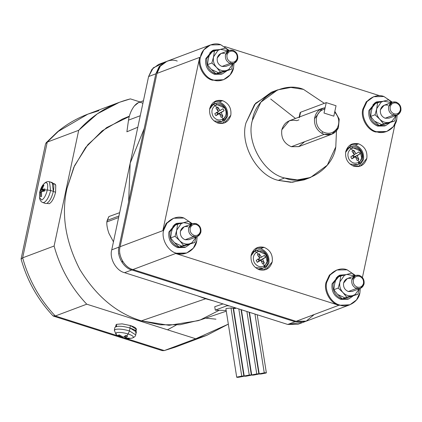 <?xml version="1.0" encoding="UTF-8"?>
<svg xmlns="http://www.w3.org/2000/svg" width="422" height="422" viewBox="0 0 422 422"><rect width="100%" height="100%" fill="white"/><g stroke="black" fill="none" stroke-linecap="round" stroke-linejoin="round"><path stroke-width="0.63" d="M314.242 314.511L306.114 321.211L296.117 321.316L339.62 304.985C331.254 303.17 324.202 290.605 326.792 282.139L330.162 274.896L336.83 270.006L347.095 269.806C339.066 266.419 327.905 273.203 326.792 282.139C324.202 290.605 331.254 303.17 339.62 304.985C347.644 308.371 358.811 301.588 359.919 292.652L360.335 288.368L359.919 292.652L356.553 299.894L349.885 304.784L338.834 305.275C330.473 303.465 323.421 290.9 326.011 282.434C323.421 290.9 330.473 303.465 338.834 305.275L175.663 253.501L338.834 305.275L296.117 321.316L132.941 269.537L175.663 253.501L186.709 253.01L176.443 253.211C184.472 256.597 195.639 249.813 196.747 240.878L197.158 236.594L196.747 240.878L193.376 248.12L186.709 253.01M336.83 270.006L329.382 275.186L326.011 282.434L329.513 275.023L336.439 270.159M173.658 218.232L166.21 223.412L162.839 230.66L163.62 230.365L166.991 223.122L173.658 218.232L183.923 218.032L192.327 223.713L183.923 218.032C175.895 214.645 164.728 221.429 163.62 230.365C161.03 238.831 168.083 251.396 176.443 253.211C168.083 251.396 161.03 238.831 163.62 230.365L162.839 230.66L166.342 223.249L173.268 218.385M223.154 79.864L212.498 80.217L213.279 79.922C204.918 78.107 197.865 65.547 200.455 57.075L203.821 49.833L210.488 44.943L220.753 44.743C212.73 41.356 201.563 48.14 200.455 57.075C197.865 65.547 204.918 78.107 213.279 79.922C221.307 83.308 232.469 76.524 233.577 67.589L233.994 63.305L230.206 63.374C233.994 64.133 236.499 62.614 237.728 58.806C238.172 54.754 236.589 51.932 232.976 50.345C229.188 49.585 226.683 51.109 225.459 54.913L229.178 50.418L220.753 44.743L229.162 50.429L232.976 50.345C236.589 51.932 238.172 54.754 237.728 58.806L234.01 63.3L233.577 67.589L230.212 74.831L223.544 79.721L212.498 80.217L223.544 79.721M386.325 131.638L375.67 131.991C367.309 130.176 360.256 117.611 362.846 109.145L363.627 108.85L366.998 101.607L373.665 96.717L383.93 96.517L392.333 102.203L383.93 96.517C375.902 93.13 364.735 99.914 363.627 108.85C361.037 117.321 368.089 129.881 376.45 131.696C384.479 135.082 395.641 128.299 396.754 119.363L393.383 126.605L386.716 131.495L376.45 131.696C368.089 129.881 361.037 117.321 363.627 108.85L362.846 109.145C360.256 117.611 367.309 130.176 375.67 131.991L386.716 131.495M355.044 289.001L356.548 288.437C352.934 286.849 351.352 284.027 351.8 279.976L355.514 275.482L359.317 275.408C355.53 274.648 353.024 276.173 351.8 279.976C351.352 284.027 352.934 286.849 356.548 288.437L357.27 287.129C354.285 285.815 352.977 283.484 353.346 280.134C354.359 276.985 356.426 275.73 359.56 276.357C356.426 275.73 354.359 276.985 353.346 280.134C352.977 283.484 354.285 285.815 357.27 287.129C360.404 287.757 362.472 286.496 363.484 283.352C363.854 280.002 362.545 277.671 359.56 276.357L359.317 275.408L359.56 276.357C362.545 277.671 363.854 280.002 363.484 283.352C362.472 286.496 360.404 287.757 357.27 287.129L356.548 288.437C360.335 289.197 362.841 287.677 364.065 283.869C364.513 279.818 362.931 276.996 359.317 275.408C362.931 276.996 364.513 279.818 364.065 283.869L360.351 288.363L356.548 288.437L348.329 291.523L352.133 291.449L360.351 288.363M191.873 237.227L193.376 236.663C189.763 235.075 188.18 232.253 188.623 228.202L192.342 223.707L196.146 223.634C192.358 222.874 189.853 224.398 188.623 228.202C188.18 232.253 189.763 235.075 193.376 236.663L194.099 235.355C191.113 234.041 189.8 231.71 190.169 228.36C191.182 225.211 193.255 223.955 196.388 224.583C193.255 223.955 191.182 225.211 190.169 228.36C189.8 231.71 191.113 234.041 194.099 235.355C197.227 235.982 199.3 234.722 200.313 231.578C200.682 228.228 199.374 225.897 196.388 224.583L196.146 223.634L196.388 224.583C199.374 225.897 200.682 228.228 200.313 231.578C199.3 234.722 197.227 235.982 194.099 235.355L193.376 236.663C197.164 237.422 199.669 235.898 200.893 232.095C201.336 228.044 199.754 225.221 196.146 223.634C199.754 225.221 201.336 228.044 200.893 232.095L197.174 236.589L193.376 236.663L185.158 239.749L188.961 239.675L197.174 236.589M391.88 115.712L393.383 115.148C389.77 113.56 388.187 110.743 388.63 106.687L392.349 102.193L396.152 102.119C392.365 101.359 389.854 102.884 388.63 106.687C388.187 110.743 389.77 113.56 393.383 115.148L394.106 113.84C391.12 112.526 389.807 110.195 390.176 106.845C391.189 103.701 393.262 102.44 396.395 103.068C393.262 102.44 391.189 103.701 390.176 106.845C389.807 110.195 391.12 112.526 394.106 113.84C397.234 114.467 399.307 113.212 400.32 110.063C400.689 106.713 399.381 104.382 396.395 103.068L396.152 102.119L396.395 103.068C399.381 104.382 400.689 106.713 400.32 110.063C399.307 113.212 397.234 114.467 394.106 113.84L393.383 115.148C397.171 115.908 399.676 114.388 400.9 110.58C401.343 106.529 399.761 103.712 396.152 102.119C399.761 103.712 401.343 106.529 400.9 110.58L397.181 115.074L393.383 115.148L385.165 118.234L388.968 118.16L397.181 115.074M228.703 63.938L230.206 63.374C226.598 61.786 225.016 58.969 225.459 54.913C225.016 58.969 226.598 61.786 230.206 63.374L230.929 62.066C227.943 60.752 226.635 58.421 227.004 55.071C228.017 51.927 230.09 50.666 233.218 51.294C230.09 50.666 228.017 51.927 227.004 55.071C226.635 58.421 227.943 60.752 230.929 62.066C234.062 62.693 236.135 61.433 237.148 58.289C237.517 54.939 236.204 52.608 233.218 51.294L232.976 50.345L233.218 51.294C236.204 52.608 237.517 54.939 237.148 58.289C236.135 61.433 234.062 62.693 230.929 62.066L230.206 63.374L221.988 66.46L225.791 66.386L234.01 63.3M264.061 247.339L260.717 248.595C266.931 251.327 269.653 256.175 268.888 263.149L264.109 270.091L268.888 263.149C269.653 256.175 266.931 251.327 260.717 248.595L264.061 247.339L257.525 247.466L251.132 255.194C250.367 262.167 253.089 267.015 259.298 269.748L265.839 269.621L272.232 261.893C272.997 254.92 270.275 250.072 264.061 247.339C270.275 250.072 272.997 254.92 272.232 261.893C270.127 268.434 265.813 271.056 259.298 269.748C253.089 267.015 250.367 262.167 251.132 255.194C253.237 248.653 257.547 246.031 264.061 247.339M358.647 143.833L355.303 145.089C361.517 147.821 364.239 152.674 363.474 159.643L358.695 166.59L363.474 159.643C364.239 152.674 361.517 147.821 355.303 145.089L358.647 143.833L352.112 143.96L345.718 151.693C344.953 158.661 347.675 163.514 353.884 166.247L360.425 166.115L366.818 158.387C367.583 151.419 364.861 146.566 358.647 143.833C364.861 146.566 367.583 151.419 366.818 158.387C364.713 164.933 360.399 167.55 353.884 166.247C347.675 163.514 344.953 158.661 345.718 151.693C347.823 145.147 352.133 142.53 358.647 143.833M222.652 100.684L219.303 101.939C225.517 104.672 228.239 109.52 227.474 116.493L222.695 123.435L227.474 116.493C228.239 109.52 225.517 104.672 219.303 101.939L222.652 100.684L216.111 100.811L209.718 108.538C208.953 115.512 211.675 120.36 217.889 123.092L224.425 122.966L230.818 115.232C231.583 108.264 228.861 103.411 222.652 100.684C228.861 103.411 231.583 108.264 230.818 115.232C228.713 121.779 224.398 124.4 217.889 123.092C211.675 120.36 208.953 115.512 209.718 108.538C211.823 101.997 216.138 99.376 222.652 100.684M262.753 268.339L258.064 269.273L262.299 268.571L264.008 267.717C272.96 262.88 266.224 247.023 256.529 250.304L254.624 251.137L256.592 252.208C260.485 250.42 263.776 251.47 266.467 255.342C268.392 259.683 267.648 263.18 264.241 265.828C267.648 263.18 268.392 259.683 266.467 255.342C263.776 251.47 260.485 250.42 256.592 252.208L258.253 254.202L259.14 253.696L261.524 257.193L264.399 255.368L265.517 257.351L264.399 255.368L261.524 257.193L259.44 257.979L261.524 257.193L259.14 253.696L259.44 257.979L259.14 253.696L257.373 254.772L259.762 258.269L256.186 260.358L257.299 262.342L258.791 261.033L258.639 259.683L259.129 258.644L258.639 259.683L260.559 259.963L265.517 257.351L262.642 259.182L264.325 262.943L263.47 263.497L264.325 262.943L260.559 259.963L264.325 262.943L262.642 259.182L260.559 259.963L258.639 259.683L257.673 259.05L258.639 259.683L258.791 261.033L260.875 260.253L262.563 264.014L263.47 263.497L264.241 265.828L263.47 263.497L262.563 264.014L260.875 260.253L257.299 262.342L256.186 260.358L259.762 258.269L257.373 254.772L258.253 254.202L256.592 252.208C253.184 254.856 252.44 258.354 254.366 262.695C257.056 266.567 260.348 267.611 264.241 265.828L263.95 267.748L263.222 268.139L255.426 267.601L263.222 268.139L263.95 267.748L264.241 265.828C260.348 267.611 257.056 266.567 254.366 262.695C252.44 258.354 253.184 254.856 256.592 252.208L254.624 251.137L251.011 255.837L254.624 251.137L253.633 251.422L251.897 252.847L253.633 251.422L256.529 250.304L266.667 254.957M356.885 165.065L358.594 164.211C367.546 159.379 360.81 143.517 351.115 146.803L349.21 147.631L351.178 148.702C355.071 146.919 358.362 147.964 361.058 151.836C362.978 156.177 362.234 159.674 358.827 162.328C362.234 159.674 362.978 156.177 361.058 151.836C358.362 147.964 355.071 146.919 351.178 148.702L352.839 150.696L353.726 150.195L356.11 153.692L358.985 151.862L360.103 153.851L358.985 151.862L356.11 153.692L354.026 154.473L356.11 153.692L353.726 150.195L354.026 154.473L353.726 150.195L351.959 151.266L354.348 154.763L350.772 156.852L351.885 158.841L353.378 157.533L353.23 156.182L353.715 155.138L353.23 156.182L355.145 156.462L360.103 153.851L357.228 155.676L358.916 159.437L358.062 159.996L358.916 159.437L355.145 156.462L358.916 159.437L357.228 155.676L355.145 156.462L353.23 156.182L352.264 155.544L353.23 156.182L353.378 157.533L355.461 156.752L357.149 160.508L358.062 159.996L358.827 162.328L358.062 159.996L357.149 160.508L355.461 156.752L351.885 158.841L350.772 156.852L354.348 154.763L351.959 151.266L352.839 150.696L351.178 148.702C347.77 151.356 347.032 154.853 348.952 159.194C351.642 163.066 354.934 164.111 358.827 162.328L358.536 164.242L357.809 164.633L350.012 164.1L357.809 164.633L358.536 164.242L358.827 162.328C354.934 164.111 351.642 163.066 348.952 159.194C347.032 154.853 347.77 151.356 351.178 148.702L349.21 147.631L345.597 152.331L349.21 147.631L348.219 147.922L346.483 149.341L348.219 147.922L351.115 146.803L361.253 151.456M220.891 121.916L222.594 121.061C231.546 116.224 224.81 100.367 215.114 103.648L213.215 104.482L215.178 105.553C219.071 103.765 222.368 104.809 225.058 108.686C226.978 113.027 226.234 116.525 222.827 119.173C226.234 116.525 226.978 113.027 225.058 108.686C222.368 104.809 219.071 103.765 215.178 105.553L216.839 107.547L217.726 107.04L220.11 110.538L222.985 108.712L224.103 110.696L222.985 108.712L220.11 110.538L218.026 111.318L220.11 110.538L217.726 107.04L218.026 111.318L217.726 107.04L215.958 108.111L218.348 111.608L214.772 113.703L215.89 115.686L217.377 114.378L217.23 113.027L217.715 111.988L217.23 113.027L219.145 113.307L224.103 110.696L221.228 112.526L222.916 116.282L222.062 116.841L222.916 116.282L219.145 113.307L222.916 116.282L221.228 112.526L219.145 113.307L217.23 113.027L216.264 112.394L217.23 113.027L217.377 114.378L219.461 113.597L221.149 117.358L222.062 116.841L222.827 119.173L222.062 116.841L221.149 117.358L219.461 113.597L215.89 115.686L214.772 113.703L218.348 111.608L215.958 108.111L216.839 107.547L215.178 105.553C211.77 108.201 211.032 111.698 212.952 116.039C215.642 119.911 218.934 120.956 222.827 119.173L222.658 121.019L221.808 121.483L214.017 120.945L221.808 121.483L222.536 121.088L222.827 119.173C218.934 120.956 215.642 119.911 212.952 116.039C211.032 111.698 211.77 108.201 215.178 105.553L213.215 104.482L209.597 109.182L213.215 104.482L212.219 104.767L210.483 106.191L212.219 104.767L215.114 103.648L225.253 108.301M221.344 121.684L216.65 122.617M184.287 245.783L194.679 242.513L196.225 236.948L194.679 242.513L184.287 245.783M191.926 242.798L192.026 243.177L194.679 242.513L192.026 243.177L191.926 242.798L196.209 236.953L191.926 242.798L189.531 243.816L191.926 242.798M180.874 223.359L181.159 223.665L183.554 222.647L177.609 224.251L176.728 230.122C176.021 234.094 177.018 237.618 179.714 240.704C182.594 243.584 185.865 244.623 189.531 243.816L192.026 243.177L189.531 243.816C185.865 244.623 182.594 243.584 179.714 240.704L183.586 245.419L189.531 243.816L179.139 247.086L181.792 246.427L179.139 247.086L183.586 245.419L179.714 240.704C177.018 237.618 176.021 234.094 176.728 230.122L181.159 223.665L176.728 230.122L175.051 236.288L179.714 240.704L175.051 236.288L170.604 237.955L174.471 242.671L179.139 247.086L174.471 242.671L181.687 246.073L174.471 242.671L170.604 237.955L171.485 232.089L173.162 225.918L177.609 224.251L183.554 222.647L181.159 223.665L180.874 223.359M347.459 297.557L357.851 294.292L359.396 288.722L355.097 294.572L355.197 294.952L357.851 294.292L347.459 297.557M344.046 275.133L344.331 275.439L346.726 274.427L340.781 276.025L339.9 281.896C339.198 285.868 340.195 289.397 342.891 292.478C345.766 295.358 349.041 296.397 352.702 295.59L355.097 294.572L359.38 288.727L357.851 294.292L355.197 294.952L355.097 294.572L352.702 295.59L355.197 294.952L352.702 295.59C349.041 296.397 345.766 295.358 342.891 292.478L346.757 297.193L352.702 295.59L342.311 298.86L344.964 298.201L342.311 298.86L346.757 297.193L342.891 292.478C340.195 289.397 339.198 285.868 339.9 281.896L344.331 275.439L339.9 281.896L338.222 288.062L342.891 292.478L338.222 288.062L333.776 289.729L337.647 294.445L342.311 298.86L337.647 294.445L344.858 297.848L337.647 294.445L333.776 289.729L334.657 283.864L336.334 277.692L340.781 276.025L346.726 274.427L344.331 275.439L344.046 275.133M221.123 72.5L231.514 69.229L233.06 63.659L228.761 69.514L228.861 69.888L231.514 69.229L221.123 72.5M217.71 50.076L217.989 50.382L220.384 49.363L214.439 50.962L213.558 56.833C212.857 60.805 213.854 64.334 216.549 67.414C219.429 70.295 222.7 71.334 226.366 70.532L228.761 69.514L233.044 63.664L231.514 69.229L228.861 69.888L228.761 69.514L226.366 70.532L228.861 69.888L226.366 70.532C222.7 71.334 219.429 70.295 216.549 67.414L220.416 72.13L226.366 70.532L215.974 73.803L218.628 73.138L215.974 73.803L220.416 72.13L216.549 67.414C213.854 64.334 212.857 60.805 213.558 56.833L217.989 50.382L213.558 56.833L211.881 62.999L216.549 67.414L211.881 62.999L207.434 64.666L211.306 69.382L215.974 73.803L211.306 69.382L218.522 72.79L211.306 69.382L207.434 64.666L208.315 58.8L209.992 52.634L214.439 50.962L220.384 49.363L217.989 50.382L217.71 50.076M384.294 124.274L394.686 121.003L396.232 115.433L394.686 121.003L384.294 124.274M391.933 121.288L392.033 121.663L394.686 121.003L392.033 121.663L391.933 121.288L396.216 115.438L391.933 121.288L389.538 122.306L391.933 121.288M380.881 101.85L381.166 102.156L383.561 101.138L377.616 102.736L376.735 108.607C376.028 112.579 377.025 116.108 379.721 119.189C382.601 122.069 385.872 123.108 389.538 122.306L392.033 121.663L389.538 122.306C385.872 123.108 382.601 122.069 379.721 119.189L383.593 123.904L389.538 122.306L379.146 125.577L381.799 124.917L379.146 125.577L383.593 123.904L379.721 119.189C377.025 116.108 376.028 112.579 376.735 108.607L381.166 102.156L376.735 108.607L375.058 114.773L379.721 119.189L375.058 114.773L370.611 116.44L374.478 121.156L379.146 125.577L374.478 121.156L381.694 124.564L374.478 121.156L370.611 116.44L371.492 110.575L373.169 104.408L377.616 102.736L383.561 101.138L381.166 102.156L380.881 101.85M176.85 223.349L175.737 223.771L168.895 232.037C168.077 239.496 170.989 244.686 177.636 247.608L178.749 247.186C172.107 244.264 169.19 239.079 170.013 231.62L176.85 223.349L182.61 222.895L174.523 224.583L170.013 231.62C169.19 239.079 172.107 244.264 178.749 247.186L177.636 247.608L184.63 247.471L185.749 247.055L178.749 247.186L189.789 244.306L185.749 247.055M340.021 275.123L338.908 275.545L332.072 283.811C331.249 291.27 334.166 296.46 340.807 299.383L341.925 298.961C335.279 296.038 332.367 290.853 333.185 283.394L340.021 275.123L345.782 274.675L337.695 276.357L333.185 283.394C332.367 290.853 335.279 296.038 341.925 298.961L340.807 299.383L347.807 299.245L348.92 298.829L341.925 298.961L352.966 296.08L348.92 298.829M213.685 50.065L212.567 50.482L205.73 58.753C204.913 66.207 207.824 71.397 214.471 74.319L215.584 73.903C208.937 70.98 206.026 65.79 206.843 58.331L213.685 50.065L219.445 49.611L211.359 51.294L206.843 58.331C206.026 65.79 208.937 70.98 215.584 73.903L214.471 74.319L221.466 74.182L222.579 73.766L215.584 73.903L226.625 71.017L222.579 73.766M376.857 101.839L375.744 102.256L368.902 110.527C368.084 117.981 370.996 123.171 377.643 126.094L378.756 125.677C372.114 122.755 369.197 117.564 370.02 110.105L376.857 101.839L382.617 101.385L374.53 103.068L370.02 110.105C369.197 117.564 372.114 122.755 378.756 125.677L377.643 126.094L384.637 125.956L385.755 125.54L378.756 125.677L389.796 122.791L385.755 125.54M254.967 314.052L264.256 372.848C266.129 372.663 266.725 372.726 266.045 373.032L261.318 373.95C259.446 374.135 258.85 374.071 259.53 373.765L264.256 372.848L254.967 314.052M257.188 314.759L266.361 372.832L266.045 373.032C266.725 372.726 266.129 372.663 264.256 372.848L259.53 373.765C258.85 374.071 259.446 374.135 261.318 373.95L266.045 373.032M246.891 311.489L256.755 373.945C258.628 373.76 259.229 373.823 258.549 374.129L253.822 375.047C251.95 375.232 251.354 375.169 252.029 374.863L256.755 373.945L246.891 311.489M249.112 312.196L258.865 373.934L258.549 374.129C259.229 373.823 258.628 373.76 256.755 373.945L252.029 374.863C251.354 375.169 251.95 375.232 253.822 375.047L258.549 374.129M238.815 308.93L249.26 375.042C251.132 374.857 251.728 374.921 251.053 375.227L246.327 376.144C244.454 376.329 243.858 376.271 244.533 375.96L249.26 375.042L238.815 308.93M241.036 309.632L251.364 375.031L251.053 375.227C251.728 374.921 251.132 374.857 249.26 375.042L244.533 375.96C243.858 376.271 244.454 376.329 246.327 376.144L251.053 375.227M243.557 376.329L243.869 376.129L233.15 308.245L230.998 307.991L241.764 376.144C243.636 375.955 244.232 376.018 243.557 376.329L238.831 377.242C236.958 377.426 236.357 377.368 237.037 377.057L241.764 376.144L230.998 307.991L226.208 308.508L225.902 308.751L236.721 377.257L237.037 377.057C236.357 377.368 236.958 377.426 238.831 377.242L243.557 376.329C244.232 376.018 243.636 375.955 241.764 376.144L237.037 377.057M21.105 259.124L22.651 257.831C28.828 280.076 39.71 299.467 55.298 315.994L86.753 304.188C71.165 287.656 60.283 268.271 54.106 246.026L22.651 257.831L21.105 259.124C27.166 280.72 37.78 299.604 52.95 315.777L55.298 315.994C39.71 299.467 28.828 280.076 22.651 257.831L47.248 142.098L58.315 131.395L87.876 114.135C76.73 118.339 66.555 124.274 57.339 131.954L46.045 142.868L47.248 142.098L58.315 131.395L57.339 131.954L87.881 114.135L98.938 110.696M46.889 203.367L49.242 203.71C51.932 202.122 54.048 198.293 55.583 192.221L53.13 191.44L55.583 192.221L55.751 185.4L54.507 183.844L53.214 183.433M129.87 328.147L130.424 325.541L122.116 323.869L116.488 324.344L116.546 326.697L116.488 324.344L122.116 323.869L130.424 325.541L129.87 328.147M136.037 331.07L136.412 329.302L130.424 325.541C135.778 327.425 137.472 328.938 135.509 330.088M39.51 197.607L41.757 200.054C44.12 198.656 45.977 195.291 47.327 189.958C48.208 184.799 47.581 182.367 45.455 182.657L43.862 183.887C42.131 185.59 40.776 188.281 39.784 191.947L39.51 197.607C39.858 200.234 40.981 201.885 42.875 202.56L45.513 203.504L46.678 203.457C49.511 201.785 51.732 197.749 53.357 191.356L50.64 190.522C49.036 196.858 46.831 200.851 44.025 202.507L42.875 202.56L44.025 202.507C46.831 200.851 49.036 196.858 50.64 190.522L47.327 189.958C45.977 195.291 44.12 198.656 41.757 200.054L39.51 197.607L39.842 192.954M39.784 191.941L43.023 185.422L43.951 185.073L43.023 185.422L43.403 186.023L43.023 185.422L41.129 189.736L44.537 190.818L41.129 189.736L40.074 190.765L43.587 191.182L40.074 190.765L39.615 192.928L40.665 191.899L40.607 196.789L41.535 196.441L41.593 191.551L44.484 191.103L44.695 190.005L47.327 189.958L44.695 190.005L44.484 191.103L41.593 191.551L41.535 196.441L40.607 196.789L40.665 191.899L39.615 192.928L39.763 192.063M135.446 332.852C137.514 331.645 135.731 330.046 130.092 328.063L129.448 330.917L130.092 328.063C123.889 326.29 119.131 325.81 115.818 326.623C119.131 325.81 123.889 326.29 130.092 328.063L136.39 332.051L135.689 334.862L129.448 330.917L128.161 333.955C132.867 335.606 134.354 336.941 132.629 337.948L132.366 338.038L132.629 337.948C134.354 336.941 132.867 335.606 128.161 333.955L126.579 335.87L127.592 336.17L125.413 337.885L129.955 338.28L129.026 338.629L123.329 338.238L121.689 337.706L122.723 337.996L123.161 337.152L122.723 337.996L124.485 338.233L124.933 336.123L124.485 338.233L129.026 338.629L129.955 338.28L125.413 337.885L127.592 336.17L125.556 335.522L123.377 337.241L125.556 335.522L126.579 335.87L128.161 333.955C122.987 332.473 119.015 332.072 116.25 332.752L116.103 334.577L116.25 332.752C119.015 332.072 122.987 332.473 128.161 333.955L129.448 330.917L135.689 334.862C135.62 336.123 134.512 337.183 132.366 338.038C127.971 338.882 124.959 338.945 123.329 338.238M143.448 100.726L138.569 102.557L134.407 105.896C131.358 109.836 129.385 114.584 128.504 120.143L140.257 115.728L128.504 120.143C129.385 114.584 131.358 109.836 134.407 105.896C137.519 102.293 140.162 101.396 142.346 103.2M118.614 217.552L106.829 221.972C106.634 224.984 107.336 228.798 108.945 233.413L113.455 241.817L108.945 233.413C107.336 228.798 106.634 224.984 106.829 221.972L107.188 220.411L118.946 215.995L107.188 220.411L108.871 216.576L119.653 212.667L108.871 216.576L106.829 221.972L118.614 217.552M129.327 116.198L122.454 119.046L102.177 130.831L85.613 147.484L73.818 167.302L66.992 188.344C61.127 214.281 65.394 241.305 79.795 269.415C96.258 296.276 116.783 313.425 141.375 320.852L205.604 298.776L197.507 295.822L205.604 298.776L141.375 320.852L168.985 325.309L198.145 320.683L226.287 311.188M127.903 173.859L132.281 153.249L127.903 173.853M137.815 127.217L126.89 131.801L128.504 120.143L126.89 131.801L137.815 127.217M304.731 141.671L298.707 146.634L291.301 146.714L324.207 134.36L321.775 133.294C316.569 129.944 314.142 125.118 314.49 118.804L322.144 108.449L324.608 107.832L319.881 109.609L324.608 107.832L324.861 109.061C319.908 110.316 317.043 113.676 316.268 119.141C316.073 124.706 318.267 128.958 322.851 131.891C328.691 134.565 333.459 133.357 337.157 128.262C339.968 122.507 339.14 117.147 334.678 112.173L333.828 116.166L324.012 113.049L333.828 116.166L336.044 105.743L334.678 112.173C339.14 117.147 339.968 122.507 337.157 128.262C333.459 133.357 328.691 134.565 322.851 131.891L321.775 133.294L322.851 131.891C318.267 128.958 316.073 124.706 316.268 119.141C317.043 113.676 319.908 110.316 324.861 109.061L324.608 107.832C318.905 108.976 315.529 112.632 314.49 118.804C314.142 125.118 316.569 129.944 321.775 133.294L324.207 134.36C330.59 135.863 335.326 133.679 338.423 127.803L339.225 119.136L334.857 111.334L339.225 119.136L338.423 127.803L331.813 134.212L324.207 134.36L291.301 146.714C284.08 143.538 280.915 137.894 281.801 129.791C284.254 122.18 289.265 119.136 296.84 120.655L298.955 119.859M322.144 108.449L289.239 120.803L281.801 129.791C280.915 137.894 284.08 143.538 291.301 146.714L298.908 146.566L331.813 134.212M299.409 117.722L299.066 117.516L299.509 117.253L300.575 112.257L300.1 112.669L299.066 117.516M303.487 89.385L324.344 103.337L303.487 89.385C283.273 80.855 255.152 97.936 252.361 120.449L260.838 102.198L277.634 89.886L290.89 87.449L303.487 89.385M277.634 89.886L271.277 92.276L254.482 104.587L246 122.834C239.48 144.16 257.241 175.8 278.298 180.368L284.655 177.984C304.874 186.508 332.99 169.428 335.785 146.919L336.482 130.915L335.785 146.919L327.303 165.166L310.513 177.477L297.257 179.914L284.655 177.984L278.298 180.368L290.9 182.304L304.151 179.862L310.513 177.477M284.655 177.984C263.597 173.416 245.836 141.771 252.361 120.449C245.836 141.771 263.597 173.416 284.655 177.984M300.364 113.238L300.575 112.257L326.227 102.625L324.012 113.049L324.861 109.061L324.012 113.049L333.828 116.166L324.012 113.049L326.227 102.625L336.044 105.743L326.227 102.625L300.575 112.257L299.509 117.253M214.74 306.71L223.022 303.914L214.74 306.71L215.278 310.138L226.176 310.476L215.278 310.138L226.994 305.744L215.278 310.138L214.74 306.71M213.854 301.007L205.604 298.776L213.854 301.007L197.512 295.822L213.854 301.007M270.697 99.028L295.469 118.461L270.697 99.028M125.888 335.643L125.413 337.885L125.888 335.643M122.596 336.904L122.449 337.584L122.596 336.904M118.324 335.237L122.449 337.584L118.324 335.237L119.252 334.889L118.324 335.237M128.874 338.312L129.026 338.629L128.874 338.312M120.687 337.347L122.449 337.584M119.252 334.889L123.377 337.241L119.252 334.889M120.993 337.5L116.103 334.577L114.362 330.331L115.306 329.487C118.593 328.685 123.303 329.16 129.448 330.917C123.303 329.16 118.593 328.685 115.306 329.487L114.362 330.331L114.863 327.472L115.818 326.623M51.109 182.61C53.657 182.262 54.406 185.179 53.357 191.356C51.732 197.749 49.511 201.785 46.678 203.457M42.052 189.388L44.653 190.211L42.052 189.388L44.943 188.94L42.052 189.388L43.951 185.073L42.052 189.388M44.695 190.005L44.943 188.94L44.695 190.005M40.665 191.899L41.514 192.163L40.665 191.899M49.469 181.776L50.64 190.522L53.357 191.356L52.17 182.526L49.469 181.776L50.64 190.522L47.327 189.958C48.208 184.799 47.581 182.367 45.455 182.657L43.862 183.887C45.761 181.893 47.628 181.191 49.469 181.776M116.192 324.56L116.483 324.65L116.192 324.56L116.097 326.865L116.192 324.56L115.581 326.718M175.336 347.132L163.905 350.693L175.336 347.132L206.791 335.326L195.734 338.766L164.279 350.577L175.336 347.132M206.791 335.326L228.334 324.138L195.734 338.766L86.753 304.188L55.298 315.994L117.759 335.817L55.298 315.994L53.568 316.162L162.227 350.64L164.279 350.577L195.734 338.766L86.753 304.188C71.165 287.656 60.283 268.271 54.106 246.026L78.703 130.292L54.106 246.026L22.651 257.831L47.248 142.098L78.703 130.292L97.371 113.808L119.336 102.33L130.393 98.885L140.12 101.971L130.393 98.885C110.189 104.06 92.961 114.531 78.703 130.292L47.248 142.098L45.565 143.823L21.1 258.913M241.927 313.071L241.627 313.361L241.927 313.071M235.196 319.027L234.89 319.275L235.196 319.027M53.568 316.162L52.945 315.772M164.279 350.577L126.922 338.718L164.279 350.577M215.964 319.169L205.662 318.146M53.019 184.113C54.306 183.417 55.219 183.844 55.751 185.4L55.583 192.221C54.048 198.293 51.932 202.122 49.242 203.71M219.002 310.392L200.255 319.945L180.162 324.713L160.133 324.798L141.375 320.852C116.783 313.425 96.258 296.276 79.795 269.415C65.394 241.305 61.127 214.281 66.992 188.344L74.552 165.698L87.881 144.651L106.613 127.608L129.227 116.562M176.201 325.082L167.481 329.804M128.641 201.774L130.171 163.193L144.197 128.573L130.171 163.193L128.641 201.774M165.872 61.691L158.619 64.413L151.952 69.303L148.586 76.546L111.751 249.835C109.161 258.301 116.214 270.866 124.574 272.681L131.828 269.959L294.999 321.733L131.828 269.959C123.467 268.144 116.414 255.579 119.004 247.113L155.834 73.824L148.586 76.546L155.834 73.824L159.205 66.581L166.432 61.496L159.395 66.349L155.834 73.824L119.004 247.113C116.414 255.579 123.467 268.144 131.828 269.959L124.574 272.681L226.899 305.148L124.574 272.681C116.214 270.866 109.161 258.301 111.751 249.835L148.586 76.546L153.292 67.815L162.423 63.522M301.461 322.424L287.751 324.455L229.341 305.918L287.751 324.455L294.999 321.733L305.818 321.311M226.899 305.148L229.341 305.918L226.994 305.744L226.899 305.148L226.994 305.744L229.341 305.918L226.899 305.148M119.004 247.113L111.751 249.835L119.004 247.113M287.751 324.455L298.016 324.254L305.264 321.532L294.999 321.733L287.751 324.455M235.634 308.45C233.73 308.556 233.123 308.435 233.814 308.097L235.165 307.77L233.503 308.318L244.217 376.16L244.533 375.96M241.4 309.748L251.718 375.063L252.029 374.863M249.476 312.312L259.213 373.961L259.53 373.765M226.208 308.508L230.998 307.991M233.424 310.001L233.767 309.964L233.424 310.001M391.384 102.557L383.561 101.138L391.384 102.557M392.349 102.193L384.131 105.278L380.412 109.773C379.969 113.824 381.551 116.646 385.165 118.234C381.551 116.646 379.969 113.824 380.412 109.773C381.641 105.969 384.147 104.445 387.934 105.205M391.621 102.467L388.709 99.835L383.561 101.138L388.709 99.835L391.621 102.467M376.735 108.607L377.616 102.736L373.169 104.408L371.492 110.575L370.611 116.44L375.058 114.773L376.735 108.607M228.207 50.782L220.384 49.363L228.207 50.782M229.178 50.418L220.959 53.504L217.24 57.999C216.797 62.05 218.38 64.872 221.988 66.46C218.38 64.872 216.797 62.05 217.24 57.999C218.464 54.195 220.97 52.671 224.757 53.43M228.444 50.693L225.533 48.061L220.384 49.363L225.533 48.061L228.444 50.693M213.558 56.833L214.439 50.962L209.992 52.634L208.315 58.8L207.434 64.666L211.881 62.999L213.558 56.833M354.549 275.846L346.726 274.427L354.549 275.846M355.498 275.487L347.095 269.806L355.498 275.487L347.295 278.567L343.582 283.062C343.133 287.113 344.716 289.935 348.329 291.523C344.716 289.935 343.133 287.113 343.582 283.062C344.806 279.258 347.311 277.734 351.099 278.494M354.786 275.756L351.874 273.124L346.726 274.427L351.874 273.124L354.786 275.756M339.9 281.896L340.781 276.025L336.334 277.692L334.657 283.864L333.776 289.729L338.222 288.062L339.9 281.896M191.377 224.071L183.554 222.647L191.377 224.071M192.342 223.707L184.124 226.793L180.405 231.288C179.962 235.339 181.544 238.161 185.158 239.749C181.544 238.161 179.962 235.339 180.405 231.288C181.634 227.484 184.14 225.96 187.927 226.719M191.614 223.982L188.703 221.35L183.554 222.647L188.703 221.35L191.614 223.982M176.728 230.122L177.609 224.251L173.162 225.918L171.485 232.089L170.604 237.955L175.051 236.288L176.728 230.122M122.275 262.484L122.433 260.859M118.788 253.938L118.898 253.495M219.145 113.307L221.228 112.526L224.103 110.696L219.145 113.307M219.461 113.597L217.377 114.378L215.89 115.686L219.461 113.597M215.114 103.648L214.629 103.807M355.145 156.462L357.228 155.676L360.103 153.851L355.145 156.462M355.461 156.752L353.378 157.533L351.885 158.841L355.461 156.752M351.115 146.803L350.629 146.956M260.559 259.963L262.642 259.182L265.517 257.351L260.559 259.963M260.875 260.253L258.791 261.033L257.299 262.342L260.875 260.253M256.529 250.304L256.043 250.462M214.497 101.596L219.303 101.939L214.497 101.596M225.417 116.266L222.932 120.523M350.497 144.746L355.303 145.089L350.497 144.746M360.367 151.772L361.665 158.039L358.932 163.678M357.624 164.67L352.65 165.767M255.911 248.252L260.717 248.595L255.911 248.252M265.781 255.278L267.079 261.54L264.346 267.179M185.184 247.245L177.636 247.608C170.989 244.686 168.077 239.496 168.895 232.037L176.301 223.576M307.279 178.527L292.53 182.257L278.298 180.368C257.241 175.8 239.48 144.16 246 122.834L255.579 103.263L274.506 91.221M186.318 253.153L175.663 253.501L132.941 269.537C124.58 267.727 117.527 255.162 120.117 246.696C117.527 255.162 124.58 267.727 132.941 269.537L296.117 321.316L306.383 321.116L349.885 304.784M362.419 277.502L395.024 124.11L362.419 277.502M373.665 96.717L366.217 101.897L362.846 109.145L366.343 101.734L373.275 96.87M379.874 95.773L224.594 46.504L379.874 95.773M212.498 80.217C204.137 78.402 197.085 65.837 199.675 57.371L162.839 230.66L120.117 246.696L156.952 73.407L199.675 57.371C197.085 65.837 204.137 78.402 212.498 80.217M348.356 299.019L340.807 299.383C334.166 296.46 331.249 291.27 332.072 283.811L339.473 275.35M222.014 73.955L214.471 74.319C207.824 71.397 204.913 66.207 205.73 58.753L213.131 50.287M385.191 125.73L377.643 126.094C370.996 123.171 368.084 117.981 368.902 110.527L376.308 102.061M396.754 119.363L397.165 115.079L396.754 119.363M210.488 44.943L166.985 61.274L160.318 66.159L156.952 73.407L120.117 246.696L162.839 230.66L199.675 57.371L156.952 73.407C158.06 64.471 169.227 57.687 177.251 61.074M87.881 114.135L119.336 102.33"/></g></svg>

